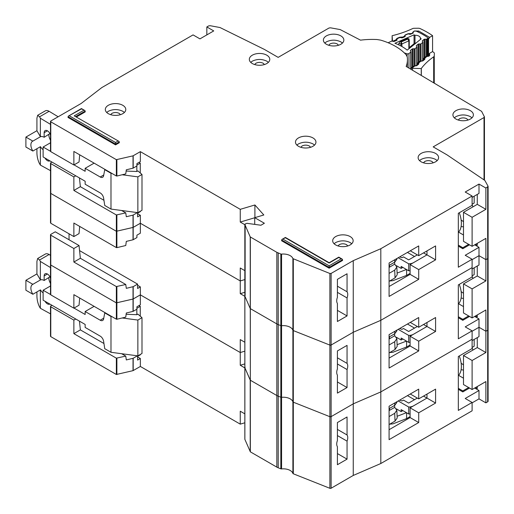 <?xml version="1.0" encoding="UTF-8"?>
<svg xmlns="http://www.w3.org/2000/svg" width="514" height="514" viewBox="0 0 514 514"><rect width="100%" height="100%" fill="white"/><g stroke="black" fill="none" stroke-linecap="round" stroke-linejoin="round"><path stroke-width="0.77" d="M417.329 398.08L408.662 403.085L403.496 400.104L402.462 400.702A0.977 0.565 0 0 1 401.087 400.702L399.879 400.001M396.378 408.855L401.138 411.605L401.138 409.619L408.707 413.988L408.707 407.024A6.823 3.939 0 0 0 413.487 405.874L426.98 398.08L426.98 394.103L426.98 398.08L435.589 403.053L418.711 412.8L418.711 422.547L389.085 439.65L389.085 406.24L418.711 389.13L418.711 398.877L435.589 389.13L435.589 403.053M408.707 413.988A6.823 3.939 0 0 0 410.095 413.899M401.138 411.605L402.86 410.615M423.53 396.095L426.98 398.08L410.095 407.827L418.711 412.8M398.209 400.965L408.707 407.024M406.593 412.768L406.593 418.602L410.095 416.578M406.593 418.602L392.953 423.851L389.651 424.204M414.522 399.706L407.454 395.626M397.11 416.282L406.458 412.691M394.623 405.424L394.707 407.364L396.847 410.243L394.701 413.333L395.041 421.094L397.187 417.998L396.847 410.243M389.085 410.615L389.535 410.352L389.451 408.412M389.535 410.352L394.707 407.364M394.803 402.931L394.701 405.379L396.847 402.494L396.879 401.736M394.701 405.379L389.085 408.624M389.085 416.578L394.701 413.333M395.041 421.094L389.085 424.538M458.327 375.644A22.899 13.223 -120 0 0 459.24 355.984M50.5 313.861L40.368 308.284L39.501 306.839C37.946 303.761 37.085 300.279 36.918 296.398L36.918 291.913M49.935 276.815L44.153 280.483L44.153 275.909A4.626 2.673 60 0 1 45.116 273.795A4.626 2.673 60 0 1 47.429 274.02A4.626 2.673 60 0 1 50.5 278.273M48.804 277.804A8.038 4.639 -120 0 0 50.5 283.452M43.118 292.909A8.038 4.639 -120 0 1 40.445 289.883L32.864 294.259L25.899 290.23L25.899 280.291L36.918 273.923L36.918 261.395L37.676 258.484L45.322 254.07A7.305 4.221 60 0 1 49.1 254.501L50.5 255.349M138.979 305.599L140.271 306.344L140.271 316.187M140.271 354.474L140.271 354.872L137.598 356.414M50.5 285.97L43.118 290.23L43.118 300.176L85.151 324.443L85.151 327.424L100.224 336.13A4.87 2.814 60 0 1 103.61 341.296L104.747 348.685L110.985 352.289L110.985 316.489L104.747 312.885L105.087 312.685M32.864 294.259A8.038 4.639 60 0 1 32.555 284.467A8.038 4.639 60 0 1 32.864 284.313L40.445 279.937L36.918 273.923M44.153 280.483A8.038 4.639 -120 0 0 40.445 279.937M49.871 277.187L49.871 276.693M96.452 339.176A3.9 2.249 60 0 0 96.054 338.925L95.212 338.463M122.171 317.973L137.861 320.068L141.992 317.678L137.861 314.099L136.827 314.697L136.827 309.222M136.827 355.733L136.827 356.163M140.271 306.344L136.91 308.284M94.107 306.344L85.151 311.516L100.224 320.216A4.87 2.814 60 0 0 102.665 320.46A4.87 2.814 60 0 0 103.61 318.956L104.747 312.885M43.118 290.23L50.5 294.496M74.042 308.085L85.151 314.497L85.151 311.516M37.676 258.484L39.565 260.007L40.368 261.44L50.5 267.563M49.813 304.044A4.626 2.673 60 0 1 49.742 304.089A4.626 2.673 60 0 1 45.039 301.288M25.899 280.291L32.864 284.313M40.368 308.284L40.368 289.928M110.985 352.289L137.861 355.868L141.992 353.484L141.992 317.678M126.142 314.266L136.827 314.697M110.985 316.489L111.885 316.605M40.368 279.892L40.368 261.44M137.861 355.868L137.861 320.068M337.409 429.408L347.053 434.979A7.794 4.497 120 0 1 347.053 441.14L337.409 435.57M463.493 364.876L461.142 363.225M244.87 439.091A0.977 0.565 0 0 0 244.844 439.226A0.977 0.565 0 0 0 244.87 439.367L250.344 451.838L276.834 467.13A9.747 5.628 0 0 0 278.202 467.791L280.837 468.832A0.977 0.565 0 0 0 281.563 468.922A9.747 5.628 180 0 1 292.896 473.426A0.977 0.565 0 0 0 293.308 473.786L329.879 488.3A0.977 0.565 0 0 0 331.119 488.236L353.253 475.45L380.816 463.519L472.109 410.814L472.109 402.456L465.215 398.478L478.997 390.524L478.997 398.877L485.884 402.854L487.677 401.826A1.458 0.842 0 0 0 488.101 401.228L488.101 186.415L485.884 188.047L485.884 209.326L477.275 204.354L477.275 194.414M478.997 398.877L472.109 402.854M51.991 305.297L50.783 305.997A0.977 0.565 -0 0 0 50.5 306.389L50.5 336.227A0.977 0.565 0 0 0 50.783 336.625L116.35 374.481L133.03 370.658L140.354 366.456L240.256 424.14L244.844 422.778M50.783 264.228L50.783 265.018L116.35 302.874L133.19 298.994L133.19 311.323L136.91 309.177L136.91 306.787L140.354 304.802L140.354 294.856L240.256 352.533L244.844 351.171L240.256 352.533L240.256 339.606L244.844 342.253M337.409 453.573L347.053 459.143L337.409 464.714L337.409 446.711A7.794 4.497 120 0 1 337.409 440.549L337.409 422.547L347.053 416.976L347.053 434.979M472.109 402.456L458.327 410.416L458.327 356.51L472.109 348.556L472.109 330.855L465.215 326.878L478.997 318.924L478.997 336.625L472.109 340.602M488.037 329.378L487.677 330.219L485.884 331.254L478.997 327.277L472.109 331.254L478.997 327.277L485.884 331.254L485.884 352.533L477.275 347.56L477.275 337.621M133.19 286.664L133.19 298.994L140.354 294.856L133.03 299.052L116.35 302.874L116.35 286.568L125.757 284.493L126.309 288.341L133.19 286.664L137.598 284.113L79.561 250.607M244.87 367.491A0.977 0.565 0 0 0 244.844 367.626A0.977 0.565 0 0 0 244.87 367.761L245.127 367.227M244.87 295.884A0.977 0.565 0 0 0 244.844 296.019A0.977 0.565 0 0 0 244.87 296.16L244.87 367.761L250.344 380.238L250.215 236.903L244.87 224.554L245.127 224.02L246.99 223.327L260.932 225.241L264.376 223.249L254.726 217.685L254.726 224.387M250.344 237.031L250.344 380.238L276.834 395.529A9.747 5.628 0 0 0 278.202 396.185L276.834 395.529L276.834 323.923A9.747 5.628 0 0 0 278.202 324.585L276.834 323.923L276.834 252.323L250.215 236.903M281.563 468.922L281.563 254.115L280.837 254.025L280.837 325.632L278.202 324.585L280.837 325.632A0.977 0.565 0 0 0 281.563 325.722L280.837 325.632L280.837 397.232L278.202 396.185L280.837 397.232A0.977 0.565 0 0 0 281.563 397.322L280.837 397.232L280.837 468.832M281.563 254.115A9.747 5.628 180 0 1 292.896 258.613L292.896 330.219A0.977 0.565 0 0 0 293.308 330.579L292.896 330.219A9.747 5.628 180 0 0 281.563 325.722A9.747 5.628 180 0 1 292.896 330.219L292.896 401.819A9.747 5.628 180 0 0 281.563 397.322A9.747 5.628 180 0 1 292.896 401.819A0.977 0.565 0 0 0 293.308 402.179L292.896 401.819L292.896 473.426M293.308 258.972L293.308 402.179L329.879 416.7A0.977 0.565 0 0 0 331.119 416.629L329.879 416.7L329.879 345.093A0.977 0.565 0 0 0 331.119 345.029L329.879 345.093L329.879 273.493L292.896 258.613M329.879 273.493L331.119 273.422L331.119 416.629L353.253 403.85L380.816 391.919L472.109 339.208L380.816 391.919L380.816 463.519M331.119 488.236L331.119 416.629L353.253 403.85L353.253 475.45M347.053 459.143L347.053 441.14M244.844 363.899L240.256 365.261L240.256 352.533L140.354 294.856L140.354 286.902L137.598 285.309M116.884 286.626L116.884 319.245L125.757 317.112L126.309 313L133.03 311.388L133.03 286.722M73.868 308.182L73.868 294.657L116.35 319.188L116.35 302.874L50.783 265.018L50.783 294.856L73.868 308.182L79.034 305.2L79.702 298.024M463.493 355.521L472.109 360.494L472.109 389.528L463.493 384.556L463.493 355.521L477.275 347.56M477.275 386.547L477.275 388.533L475.553 387.543M472.109 360.494L485.884 352.533M472.109 389.528L485.884 381.574L485.884 402.854M244.844 367.908L240.256 365.261M116.884 319.245L116.35 319.188M50.783 294.059L50.783 294.856M140.354 366.456L140.354 358.502L137.598 356.909M240.256 424.14L240.256 411.213L244.844 413.854M472.109 347.432L474.171 346.243L474.171 339.407M472.88 350.098L472.109 347.644M463.493 370.054A24.357 14.064 60 0 1 461.122 369.617M458.591 375.361L463.493 378.195M389.085 429.704L410.095 417.574L410.095 407.827M410.268 394.007L418.711 398.877M468.665 387.543L462.806 390.923L458.327 388.34M79.452 321.154L80.364 329.892L73.868 333.644L73.868 320.113L75.764 319.021M73.868 333.644L116.35 358.168L125.757 356.099L126.309 359.941L133.19 358.264L137.437 355.81M80.364 329.892L103.95 343.506M121.612 353.703L125.757 356.099M73.868 320.113L50.783 306.787A0.977 0.565 -0 0 1 50.5 306.389M140.354 358.502L137.598 360.096L137.598 355.836M469.526 388.038L462.806 391.919L462.806 390.923M458.327 389.329L462.806 391.919M478.997 390.524L474.692 388.038M410.095 417.574L418.711 422.547M417.329 326.48L408.662 331.485L403.496 328.497L402.462 329.095A0.977 0.565 0 0 1 401.087 329.095L399.879 328.401M396.378 337.255L401.138 340.005L401.138 338.013L408.707 342.382L408.707 335.424A6.823 3.939 0 0 0 413.487 334.267L426.98 326.48L426.98 322.503L426.98 326.48L435.589 331.453L418.711 341.2L418.711 350.946L389.085 368.05L389.085 334.633L418.711 317.53L418.711 327.277L435.589 317.53L435.589 331.453M408.707 342.382A6.823 3.939 0 0 0 410.095 342.298M401.138 340.005L402.86 339.009M423.53 324.488L426.98 326.48L410.095 336.227L418.711 341.2M398.209 329.365L408.707 335.424M406.593 341.167L406.593 346.995L410.095 344.978M406.593 346.995L392.953 352.251L389.651 352.604M414.522 328.105L407.454 324.026M397.11 344.682L406.458 341.084M394.623 333.824L394.707 335.764L396.847 338.636L394.701 341.733L395.041 349.494L397.187 346.397L396.847 338.636M389.085 339.009L389.535 338.745L389.451 336.811M389.535 338.745L394.707 335.764M394.803 331.331L394.701 333.779L396.847 330.887L396.879 330.136M394.701 333.779L389.085 337.023M389.085 344.978L394.701 341.733M395.041 349.494L389.085 352.932M458.327 304.044A22.899 13.223 -120 0 0 459.24 284.383M337.409 357.808L347.053 363.379A7.794 4.497 120 0 1 347.053 369.54L337.409 363.97M463.493 293.276L461.142 291.618M472.109 317.928L463.493 312.955L463.493 283.914L472.109 288.887L472.109 317.928L485.884 309.974L485.884 331.254L487.677 330.219A1.458 0.842 0 0 0 488.101 329.622M331.119 273.422L353.253 260.643L353.253 332.25L331.119 345.029L353.253 332.25L353.253 403.85L380.816 391.919L380.816 320.312L472.109 267.608L472.109 259.255L465.215 255.272L478.997 247.318L478.997 265.018L472.109 268.995M293.308 473.786L293.308 402.179L329.879 416.7L329.879 488.3M250.344 451.838L250.344 380.238L276.834 395.529L276.834 467.13M244.87 439.367L244.87 367.761L250.215 380.103L250.215 451.71M50.5 294.458L50.5 264.626A0.977 0.565 0 0 0 50.783 265.018L50.783 235.187L73.868 248.513L79.034 245.531L80.364 258.285L73.868 262.037L116.35 286.568M50.783 192.621L50.783 193.418L116.35 231.274L133.19 227.387L133.19 239.723L136.91 237.571L136.91 235.187L140.354 233.195L140.354 223.249L240.256 280.933L244.844 279.571L240.256 280.933L240.256 268.006L244.844 270.647M337.409 381.973L347.053 387.543L337.409 393.107L337.409 375.104A7.794 4.497 120 0 1 337.409 368.943L337.409 350.94L347.053 345.376L347.053 363.379M472.109 330.855L458.327 338.81L458.327 284.91L472.109 276.956L472.109 267.608L380.816 320.312L353.253 332.25L380.816 320.312L380.816 248.712L472.109 196.001L465.215 192.024L478.997 184.07L478.997 193.418L472.109 197.395M488.037 257.771L487.677 258.619L485.884 259.647L478.997 255.67L472.109 259.647L478.997 255.67L485.884 259.647L485.884 280.933L477.275 275.96L477.275 266.014M133.19 215.058L133.19 227.387L140.354 223.249L133.03 227.451L116.35 231.274L116.35 214.961L125.757 212.892L126.309 216.735L133.03 215.122L137.437 212.603M245.127 224.02L245.127 295.621M244.87 296.16L250.215 308.503L244.87 296.16M250.344 308.631L276.834 323.923L250.344 308.631M293.308 330.579L329.879 345.093L293.308 330.579M347.053 387.543L347.053 369.54M244.844 292.299L240.256 293.661L240.256 280.933L140.354 223.249L140.354 215.295L137.598 213.708M116.884 215.025L116.884 247.645L125.757 245.512L126.309 241.4L133.03 239.781L133.03 215.122M73.868 236.581L73.868 223.057L116.35 247.581L116.35 231.274L50.783 193.418L50.783 223.256L73.868 236.581L79.034 233.594L79.702 226.423M79.034 245.531L55.261 231.808L50.783 234.39A0.977 0.565 -0 0 0 50.5 234.789A0.977 0.565 -0 0 0 50.783 235.187M69.043 239.762L69.043 233.793M463.493 283.914L477.275 275.96M477.275 314.941L477.275 316.932L475.553 315.937M472.109 288.887L485.884 280.933M244.844 296.308L240.256 293.661M116.884 247.645L116.35 247.581M50.783 222.459L50.783 223.256M472.109 275.832L474.171 274.637L474.171 267.807M472.88 278.498L472.109 276.044M463.493 298.454A24.357 14.064 60 0 1 461.122 298.011M458.591 303.761L463.493 306.588M389.085 358.104L410.095 345.973L410.095 336.227M410.268 322.4L418.711 327.277M468.665 315.937L462.806 319.322L458.327 316.733M73.868 248.513L73.868 262.037M80.364 258.285L125.757 284.493M140.354 286.902L137.598 288.489L137.598 284.113M469.526 316.438L462.806 320.312L462.806 319.322M458.327 317.729L462.806 320.312M478.997 318.924L474.692 316.438M410.095 345.973L418.711 350.946M407.107 56.392L407.107 53.784A1.458 0.842 0 0 0 408.848 53.629A1.458 0.842 0 0 0 408.99 53.533L410.782 52.081A0.977 0.565 180 0 0 410.969 51.753A0.977 0.565 180 0 0 410.892 51.541L410.429 50.886A0.977 0.565 180 0 1 410.352 50.674A0.977 0.565 180 0 1 410.532 50.346L412.17 49.023A0.977 0.565 180 0 1 413.025 48.791L414.239 48.83L414.239 65.998M414.997 43.112L414.997 35.28A4.992 2.885 180 0 1 420.375 38.158A4.992 2.885 180 0 1 420.375 38.287L420.375 39.494M427.622 56.405L427.622 38.023A2.435 1.407 180 0 0 427.038 37.111A75.513 43.6 0 0 0 416.822 31.399A2.435 1.407 180 0 0 413.821 31.38L413.577 31.482A0.977 0.565 180 0 0 413.198 31.932A0.977 0.565 180 0 0 413.198 31.984L413.314 32.684A0.977 0.565 180 0 1 413.32 32.735A0.977 0.565 180 0 1 413.044 33.127A0.977 0.565 180 0 1 412.935 33.185L410.692 34.168A0.977 0.565 180 0 1 409.761 34.245L408.617 34.001A0.977 0.565 180 0 0 407.686 34.078L405.45 35.068A0.977 0.565 180 0 0 405.071 35.511A0.977 0.565 180 0 0 405.077 35.569L405.199 36.263A0.977 0.565 180 0 1 405.205 36.321A0.977 0.565 180 0 1 404.929 36.712A0.977 0.565 180 0 1 404.814 36.77L402.565 37.747A0.977 0.565 180 0 1 401.646 37.824L400.483 37.58A0.977 0.565 180 0 0 399.558 37.663L397.316 38.653A0.977 0.565 180 0 0 396.93 39.103A0.977 0.565 180 0 0 396.936 39.154L397.052 39.854A0.977 0.565 180 0 1 397.052 39.906A0.977 0.565 180 0 1 396.782 40.298A0.977 0.565 180 0 1 396.673 40.355L394.431 41.338A0.977 0.565 180 0 1 393.499 41.422L392.355 41.171A0.977 0.565 180 0 0 391.424 41.248L388.969 42.334A1.458 0.842 180 0 0 388.411 42.868M407.107 53.784L404.345 52.929M420.375 38.287A69.184 39.944 180 0 1 421.21 38.82L407.21 50.134A45.99 26.548 0 0 0 394.906 43.253L414.053 34.817A69.184 39.944 180 0 1 414.997 35.28M418.987 61.828L418.987 43.973A0.977 0.565 180 0 0 418.12 44.21L416.494 45.54A0.977 0.565 180 0 0 416.321 45.862A0.977 0.565 180 0 0 416.391 46.074L416.848 46.735A0.977 0.565 180 0 1 416.918 46.941A0.977 0.565 180 0 1 416.738 47.269L415.094 48.599A0.977 0.565 180 0 1 414.239 48.83M418.987 43.973L420.182 44.024L420.182 61.237M422.431 41.428L422.431 40.734A0.977 0.565 180 0 0 422.251 41.062A0.977 0.565 180 0 0 422.328 41.274L422.791 41.93A0.977 0.565 180 0 1 422.861 42.142A0.977 0.565 180 0 1 422.681 42.469L421.05 43.786A0.977 0.565 180 0 1 420.182 44.024M422.431 40.734L424.069 39.411A0.977 0.565 180 0 1 424.924 39.173L426.138 39.218L426.138 56.482M427.622 38.023A2.435 1.407 180 0 1 427.166 38.846L426.993 38.987A0.977 0.565 180 0 1 426.138 39.218M414.053 43.748L414.053 34.817M398.78 44.898L398.78 43.536L400.149 41.737L407.647 38.434L409.003 38.871L409.24 40.362A0.977 0.565 180 0 1 409.247 40.413L409.247 40.413A0.977 0.565 180 0 1 408.971 40.805A0.977 0.565 180 0 1 408.861 40.863L407.756 39.09L409.24 40.362M398.78 43.536L400.965 44.011L401.228 41.968L401.897 43.928L408.861 40.863L408.861 48.798M410.68 47.327L409.15 48.586A0.977 0.565 180 0 1 409.073 48.374L409.073 48.624M415.203 43.696L415.588 43.362M415.903 43.105L414.586 43.311L415.383 43.356L410.602 47.217L409.562 47.372L409.073 48.374M417.329 254.873L408.662 259.878L403.496 256.897L402.462 257.495A0.977 0.565 0 0 1 401.087 257.495L399.879 256.801M396.378 265.654L401.138 268.404L401.138 266.413L408.707 270.782L408.707 263.817A6.823 3.939 0 0 0 413.487 262.667L426.98 254.873L426.98 250.896L426.98 254.873L435.589 259.846L418.711 269.593L418.711 279.34L389.085 296.443L389.085 263.033L418.711 245.923L418.711 255.67L435.589 245.923L435.589 259.846M408.707 270.782A6.823 3.939 0 0 0 410.095 270.692M401.138 268.404L402.86 267.409M423.53 252.888L426.98 254.873L410.095 264.62L418.711 269.593M398.209 257.758L408.707 263.817M406.593 269.561L406.593 275.395L410.095 273.371M406.593 275.395L392.953 280.644L389.651 280.997M414.522 256.499L407.454 252.425M397.11 273.082L406.458 269.484M394.623 262.217L394.707 264.157L396.847 267.036L394.701 270.126L395.041 277.888L397.187 274.791L396.847 267.036M389.085 267.409L389.535 267.145L389.451 265.205M389.535 267.145L394.707 264.157M394.803 259.724L394.701 262.172L396.847 259.287L396.879 258.529M394.701 262.172L389.085 265.417M389.085 273.371L394.701 270.126M395.041 277.888L389.085 281.331M458.327 232.437A22.899 13.223 -120 0 0 459.24 212.777M50.5 170.654L40.368 165.084L39.501 163.632C37.946 160.554 37.085 157.078 36.918 153.191L36.918 148.707M49.935 133.614L44.153 137.283L44.153 132.708A4.626 2.673 60 0 1 45.116 130.588A4.626 2.673 60 0 1 47.429 130.813A4.626 2.673 60 0 1 50.5 135.066M48.804 134.597A8.038 4.639 -120 0 0 50.5 140.251M43.118 149.702A8.038 4.639 -120 0 1 40.445 146.676L32.864 151.052L25.899 147.023L25.899 137.084L36.918 130.717L36.918 118.188L37.676 115.277L45.322 110.863A7.305 4.221 60 0 1 49.1 111.294L58.146 116.768M138.979 162.392L140.271 163.137L140.271 172.98M140.271 211.267L140.271 211.665L137.598 213.207M50.5 142.763L43.118 147.023L43.118 156.969L85.151 181.236L85.151 184.218L100.224 192.923A4.87 2.814 60 0 1 103.61 198.089L104.747 205.478L110.985 209.082L110.985 173.282L104.747 169.678L105.087 169.479M32.864 151.052A8.038 4.639 60 0 1 32.555 141.26A8.038 4.639 60 0 1 32.864 141.106L40.445 136.73L36.918 130.717M44.153 137.283A8.038 4.639 -120 0 0 40.445 136.73M49.871 133.981L49.871 133.486M96.452 195.969A3.9 2.249 60 0 0 96.054 195.718L95.212 195.256M122.171 174.773L137.861 176.861L141.992 174.471L137.861 170.892L136.827 171.49L136.827 166.022M136.827 212.526L136.827 212.957M140.271 163.137L136.91 165.078M94.107 163.137L85.151 168.309L100.224 177.015A4.87 2.814 60 0 0 102.665 177.253A4.87 2.814 60 0 0 103.61 175.749L104.747 169.678M43.118 147.023L50.5 151.289M74.042 164.878L85.151 171.291L85.151 168.309M37.676 115.277L39.565 116.8L40.368 118.233L50.5 124.356M49.813 160.837A4.626 2.673 60 0 1 49.742 160.882A4.626 2.673 60 0 1 45.039 158.081M25.899 137.084L32.864 141.106M40.368 165.084L40.368 146.721M110.985 209.082L137.861 212.661L141.992 210.277L141.992 174.471M126.142 171.059L136.827 171.49M110.985 173.282L111.885 173.398M40.368 136.685L40.368 118.233M137.861 212.661L137.861 176.861M342.452 43.054L340.853 41.859C336.034 39.597 331.209 39.597 326.384 41.859L324.79 43.054M340.853 35.89A10.229 5.905 0 0 0 329.705 34.611A10.229 5.905 0 0 0 323.39 40.066A10.229 5.905 0 0 0 326.384 44.249A10.229 5.905 0 0 0 337.531 45.528A10.229 5.905 0 0 0 343.847 40.066A10.229 5.905 0 0 0 340.853 35.89M328.69 45.245L330.001 43.947C332.41 42.816 334.826 42.816 337.235 43.947L338.546 45.245M268.385 62.348L266.785 61.153C261.967 58.892 257.141 58.892 252.316 61.153L250.723 62.348M266.785 55.184A10.229 5.905 0 0 0 255.638 53.906A10.229 5.905 0 0 0 249.322 59.361A10.229 5.905 0 0 0 252.316 63.537A10.229 5.905 0 0 0 263.464 64.822A10.229 5.905 0 0 0 269.779 59.361A10.229 5.905 0 0 0 266.785 55.184M254.623 64.539L255.933 63.241C258.343 62.11 260.759 62.11 263.168 63.241L264.479 64.539M471.981 117.834L470.387 116.646C465.562 114.384 460.737 114.384 455.918 116.646L454.318 117.834M470.387 110.677A10.229 5.905 0 0 0 459.233 109.398A10.229 5.905 0 0 0 452.918 114.853A10.229 5.905 0 0 0 455.918 119.03A10.229 5.905 0 0 0 467.065 120.308A10.229 5.905 0 0 0 473.381 114.853A10.229 5.905 0 0 0 470.387 110.677M458.218 120.032L459.535 118.734C461.945 117.603 464.354 117.603 466.77 118.734L468.081 120.032M437.189 160.599L435.589 159.404C430.771 157.143 425.945 157.143 421.12 159.404L419.527 160.599M435.589 153.442A10.229 5.905 0 0 0 424.442 152.157A10.229 5.905 0 0 0 418.126 157.618A10.229 5.905 0 0 0 421.12 161.794A10.229 5.905 0 0 0 432.274 163.073A10.229 5.905 0 0 0 438.59 157.618A10.229 5.905 0 0 0 435.589 153.442M423.427 162.79L424.737 161.492C427.147 160.362 429.563 160.362 431.972 161.492L433.283 162.79M314.542 145.083L312.949 143.894C308.124 141.633 303.305 141.633 298.48 143.894L296.886 145.083M312.949 137.925A10.229 5.905 0 0 0 301.802 136.647A10.229 5.905 0 0 0 295.486 142.102A10.229 5.905 0 0 0 298.48 146.278A10.229 5.905 0 0 0 309.627 147.557A10.229 5.905 0 0 0 315.943 142.102A10.229 5.905 0 0 0 312.949 137.925M300.786 147.28L302.097 145.982C304.506 144.852 306.922 144.852 309.332 145.982L310.642 147.28M337.409 286.202L347.053 291.772A7.794 4.497 120 0 1 347.053 297.934L337.409 292.363M484.451 180.17L484.451 116.929L481.612 111.345L406.169 66.46A55.056 31.784 0 0 0 407.448 59.663A55.056 31.784 0 0 0 407.249 56.977L406.227 54.902A58.461 33.751 0 0 0 395.459 46.337A58.461 33.751 0 0 0 380.623 40.118L377.025 39.527A55.056 31.784 0 0 0 360.526 40.156L340.197 29.581L330.451 27.807L328.999 28.019L278.151 57.375L264.376 49.415L220.018 27.538L210.097 25.7L208.633 25.912L206.84 26.94L213.734 30.917L199.952 38.878L193.065 34.901L101.817 87.579L81.141 103.487L50.783 121.021L50.783 121.818L116.35 159.668L133.03 155.845L140.354 151.649L240.256 209.326L254.899 204.977L263.823 214.981L254.726 217.685M351.749 243.739L350.156 242.544C345.331 240.282 340.512 240.282 335.687 242.544L334.087 243.739M350.156 236.575A10.229 5.905 0 0 0 339.002 235.296A10.229 5.905 0 0 0 332.686 240.751A10.229 5.905 0 0 0 335.687 244.934A10.229 5.905 0 0 0 346.834 246.212A10.229 5.905 0 0 0 353.15 240.751A10.229 5.905 0 0 0 350.156 236.575M124.382 112.47L122.788 111.275C117.963 109.013 113.138 109.013 108.319 111.275L106.719 112.47M122.788 105.306A10.229 5.905 0 0 0 111.634 104.027A10.229 5.905 0 0 0 105.319 109.482A10.229 5.905 0 0 0 108.319 113.658A10.229 5.905 0 0 0 119.466 114.943A10.229 5.905 0 0 0 125.782 109.482A10.229 5.905 0 0 0 122.788 105.306M463.493 221.669L461.142 220.018M337.994 245.93L339.304 244.632C341.714 243.501 344.123 243.501 346.539 244.632L347.849 245.93M110.619 114.661L111.936 113.363C114.346 112.232 116.755 112.232 119.171 113.363L120.482 114.661M472.109 246.322L463.493 241.349L463.493 212.314L472.109 217.287L472.109 246.322L485.884 238.367L485.884 259.647L487.677 258.619A1.458 0.842 0 0 0 488.101 258.022M50.5 222.858L50.5 193.02A0.977 0.565 0 0 0 50.783 193.418L50.783 163.58L73.868 176.912L75.764 175.814M133.19 155.787L133.19 168.117L136.91 165.971L136.91 163.58L140.354 161.595L140.354 151.649M337.409 310.366L347.053 315.937L337.409 321.507L337.409 303.504A7.794 4.497 120 0 1 337.409 297.343L337.409 279.34L347.053 273.769L347.053 291.772M472.109 259.255L458.327 267.209L458.327 213.304L472.109 205.349L472.109 196.001M206.84 34.901L206.84 26.94M478.997 184.07L485.884 188.047M118.94 141.344L74.209 115.849L118.94 141.344L119.338 142.699L115.554 144.884L68.009 117.443L68.413 116.08L81.443 108.884L84.829 110.51L85.234 111.872L76.56 116.877M341.2 258.85L342.17 259.088L342.575 260.444L329.14 268.199L281.601 240.751L282.006 239.395L285.386 237.77L329.14 263.033L338.784 257.463L341.2 258.85L329.14 265.815L282.976 239.164M50.783 121.021L50.783 151.649L73.868 164.975L73.868 151.45L116.35 175.981L116.35 159.668M280.837 254.025L276.834 252.323M353.253 260.643L380.816 248.712M488.037 186.171L484.856 180.44L446.962 154.83L433.18 146.875L484.021 117.52L484.387 116.684M329.14 268.199L329.14 265.815M115.554 144.884L115.554 142.5L69.39 115.849M347.053 315.937L347.053 297.934M254.899 217.628L254.899 204.977M254.726 217.756L240.256 222.061L240.256 209.326M116.884 159.732L116.884 176.039L125.757 173.905L126.309 169.793L133.03 168.181L133.03 155.845M51.991 162.09L50.783 162.79A0.977 0.565 -0 0 0 50.5 163.189A0.977 0.565 -0 0 0 50.783 163.58M463.493 212.314L477.275 204.354M477.275 243.34L477.275 245.332L475.553 244.336M472.109 217.287L485.884 209.326M244.844 224.702L240.256 222.061M116.884 176.039L116.35 175.981M79.702 154.817L79.034 161.994L73.868 164.975M50.783 150.853L50.783 151.649M472.109 204.231L474.171 203.036L474.171 196.2M472.88 206.891L472.109 204.437M463.493 226.847A24.357 14.064 60 0 1 461.122 226.411M458.591 232.155L463.493 234.988M389.085 286.504L410.095 274.367L410.095 264.62M410.268 250.8L418.711 255.67M468.665 244.336L462.806 247.716L458.327 245.133M73.868 176.912L73.868 190.437L116.35 214.961M79.452 177.947L80.364 186.685L73.868 190.437M80.364 186.685L103.95 200.299M121.612 210.496L125.757 212.892M140.354 215.295L137.598 216.889L137.598 212.629M469.526 244.831L462.806 248.712L462.806 247.716M458.327 246.122L462.806 248.712M478.997 247.318L474.692 244.831M410.095 274.367L418.711 279.34M392.118 41.139L392.118 35.717L392.51 41.204M396.654 40.362L396.05 39.816L392.773 41.191A1.458 0.842 180 0 1 392.51 40.741M412.986 33.159L412.562 32.652L413.558 31.412L414.605 30.975L418.781 31.046L429.62 37.368L432.576 35.672A81.36 46.973 0 0 0 419.996 28.54A2.435 1.407 180 0 0 418.441 28.244L414.053 28.289A2.435 1.407 180 0 0 412.556 28.611A82.825 47.815 180 0 1 392.291 35.672A2.435 1.407 0 0 0 392.118 35.717M432.576 35.672L432.576 51.586L429.62 53.283L428.56 55.082L428.56 39.167L429.62 37.368M434.369 53.372A2.435 1.407 180 0 1 434.369 53.411L434.369 53.372A2.435 1.407 180 0 0 433.855 52.512A81.36 46.973 0 0 0 432.576 51.586M410.577 34.213L410.725 33.648L413.198 33.012M404.826 36.764L404.293 36.128L405.289 34.888L408.032 33.738L410.378 33.571L410.975 34.046M402.276 37.83L402.449 37.124L404.319 36.34L405.103 36.571M396.969 40.137L396.018 39.604L397.02 38.364L399.757 37.214L402.102 37.047L402.764 37.657M414.008 66.602L411.759 68.137A1.458 0.842 0 0 0 412.536 68.298L421.236 68.555L421.236 75.397M421.319 75.442L421.319 68.458A2.435 1.407 180 0 1 421.236 68.555M421.319 68.458A82.825 47.815 180 0 1 433.688 56.803L433.688 82.78M434.369 53.411L434.253 55.942A2.435 1.407 180 0 1 433.688 56.803M411.759 68.137L411.251 67.957L411.251 69.474M417.535 63.402L417.843 62.721L418.871 62.586L418.698 64.134L416.687 65.708L413.384 66.21L411.123 67.976M411.161 69.422L411.251 67.957M420.086 61.847L417.413 63.942L417.644 64.289A0.977 0.565 180 0 1 417.651 64.295L417.644 64.289A1.458 1.112 145.6 0 1 419.006 62.785M423.613 58.647L423.921 57.966L424.949 57.831L424.776 59.386L422.765 60.96L419.463 61.455L417.843 62.721L417.342 63.736A0.977 0.565 180 0 0 417.413 63.942L417.413 64.481M426.164 57.099L423.491 59.187L423.722 59.534A0.977 0.565 180 0 1 423.729 59.54L423.722 59.547M429.62 53.283L429.608 55.608L428.843 56.206L425.541 56.707L423.921 57.966L423.42 58.981A0.977 0.565 180 0 0 423.491 59.187L423.491 59.733M47.429 274.02L44.153 275.909M100.224 320.216L103.751 318.185M49.1 254.501L39.565 260.007M487.677 187.012L487.677 401.826M278.202 467.791L278.202 252.978M133.19 370.594L133.19 358.264M133.03 370.658L133.03 358.322M116.884 374.539L116.884 358.232M116.35 374.481L116.35 358.168M50.783 336.625L50.783 306.787M408.99 68.131L408.99 53.533M410.782 69.197L410.782 52.081M427.166 38.846L427.166 56.495M409.228 40.201L409.247 47.744L409.24 40.465M407.647 38.434L407.756 39.09L401.228 41.968L400.149 41.737M401.897 46.517L401.897 43.928A0.977 0.565 0 0 1 400.965 44.011L400.965 46.003M426.993 38.987L426.993 56.508M410.532 50.346L410.532 51.04M424.924 57.189L424.924 39.173M412.17 49.023L412.17 67.154M424.069 57.857L424.069 39.411M413.025 48.791L413.025 66.486M415.094 65.991L415.094 48.599M416.738 65.008L416.738 47.269M422.681 42.469L422.681 60.363M421.05 43.786L421.05 61.25M416.494 45.54L416.494 46.228M418.12 44.21L418.12 62.509M47.429 130.813L44.153 132.708M100.224 177.015L103.751 174.978M49.1 111.294L39.565 116.8M342.575 259.647L329.14 267.409L281.601 239.961M119.338 141.903L115.554 144.093L68.009 116.646M85.234 111.075L75.873 116.479M484.021 179.881L484.021 117.52M117.963 141.106L115.554 142.5M83.859 110.279L74.209 115.849M429.511 37.284A1.458 0.925 125.3 0 0 428.374 39.013A1.947 1.124 180 0 1 428.56 39.167M418.781 31.046A1.458 0.758 115.5 0 0 418.062 31.984M427.622 38.486A75.757 43.741 180 0 1 428.374 39.013L428.374 55.91M412.562 32.652A1.458 1.189 -7 0 1 413.314 32.787M410.378 33.571A1.458 0.443 103.1 0 0 410.043 34.284M404.293 36.128A1.458 1.189 -7 0 1 405.199 36.346M402.102 37.047A1.458 0.443 103.1 0 0 401.749 37.843M399.757 37.214A1.458 0.7 67.2 0 1 400.078 37.548M396.018 39.604A1.458 1.189 -7 0 1 397.052 39.906M412.536 70.238L412.536 68.298M428.56 55.082A1.947 1.124 180 0 1 428.811 55.583M428.843 56.206A1.458 0.957 -128 0 0 427.944 56.251L428.708 55.653A1.458 0.957 52 0 1 429.608 55.608M434.253 55.942L434.253 83.114M414.535 66.28L413.384 66.21M416.687 65.708A1.458 0.957 -128 0 0 415.781 65.753L414.599 66.01M418.698 64.134A1.458 0.957 -128 0 0 417.798 64.179L415.781 65.753M420.613 61.526L419.463 61.455M422.765 60.96A1.458 0.957 -128 0 0 421.865 60.999L420.677 61.262M424.776 59.386A1.458 0.957 -128 0 0 423.877 59.425L421.865 60.999M425.084 58.031A1.458 1.112 145.6 0 0 423.722 59.534M426.691 56.778L425.541 56.707M244.844 224.419L244.844 439.226M50.5 264.626L50.5 234.789M410.969 69.306L410.969 51.753M414.586 43.311L409.562 47.372M422.861 60.222L422.861 42.142M416.918 64.867L416.918 46.941M407.448 59.663L407.448 67.218M342.17 259.088L338.784 257.128L329.14 262.699L285.392 237.442L282.006 239.395M84.829 110.51L81.443 108.557L68.413 116.08M50.5 151.251L50.5 121.42M50.5 193.02L50.5 163.189M434.953 83.531L434.369 83.139M427.944 56.251L426.761 56.508M411.091 68.028L411.091 69.384M423.42 59.785L423.42 58.981M417.342 64.533L417.342 63.736"/></g></svg>
